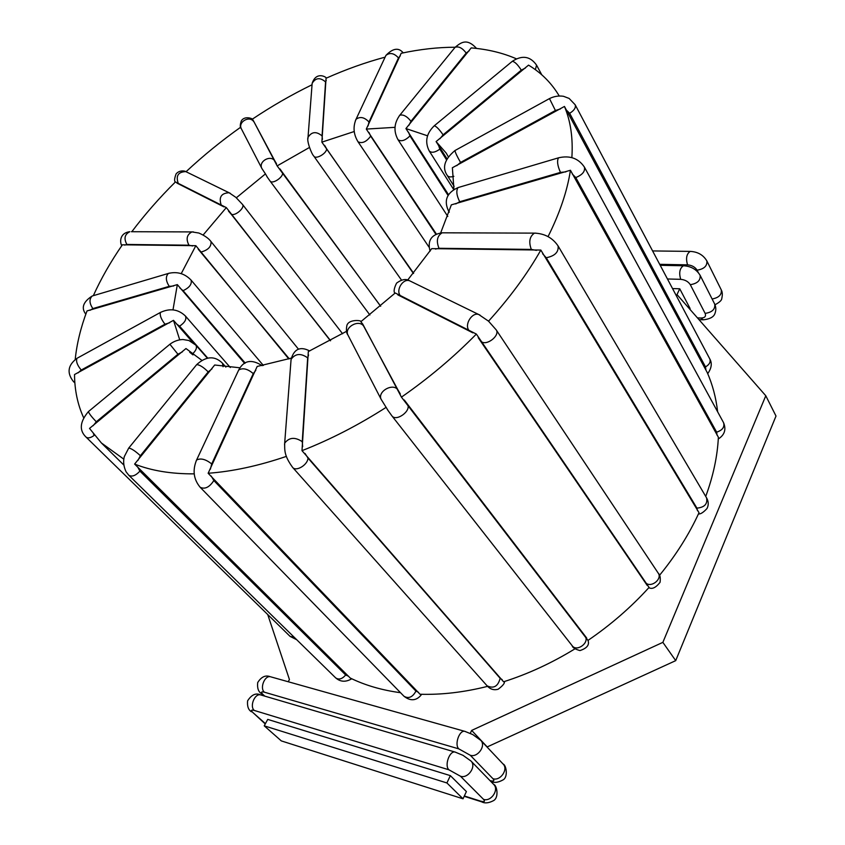 <?xml version="1.0" encoding="UTF-8"?>
<svg xmlns="http://www.w3.org/2000/svg" width="845" height="845" viewBox="0 0 845 845"><rect width="100%" height="100%" fill="white"/><g stroke="black" fill="none" stroke-linecap="round" stroke-linejoin="round"><path stroke-width="1.27" d="M400.53 692.699C381.94 690.217 365.188 685.337 350.284 678.06L134.619 464.074C151.435 470.739 171.303 474.003 194.213 473.855M291.282 358.122L257.176 366.455L208.145 473.263L420.039 694.252C441.544 694.907 464.063 692.277 487.597 686.351M346.524 331.325L308.33 351.552L301.992 450.66L503.578 681.788C528.019 674.014 551.848 663.008 575.054 648.77M401.438 397.139L587.972 640.415C610.629 624.962 631.004 607.302 649.066 587.433L476.358 334.071L395.238 292.983L360.836 321.713L362.758 324.121L401.438 397.139C428.753 378.137 453.723 357.118 476.358 334.071M659.491 575.361C675.989 555.165 689.161 534.272 699.016 512.683L540.842 250.067L431.732 248.631L407.66 280.086M705.733 496.427C713.233 475.999 717.447 456.279 718.377 437.235L570.438 170.257L451.346 204.86L440.667 232.924M717.637 411.821C716 397.572 712.504 384.412 707.138 372.349L564.449 106.449L452.371 167.743L453.934 189.449M181.221 273.653L195.839 245.684L122.377 244.807C110.758 261.633 101.073 278.596 93.33 295.676L92.179 296.014C89.063 299.172 89.306 303.355 92.876 308.583L169.254 286.339C165.747 280.899 165.451 276.6 168.366 273.442L169.412 273.125M288.81 358.956L195.839 245.684M235.713 197.223L242.462 204.363C245.43 207.532 235.037 216.573 231.171 214.176L330.596 340.693M236.283 197.836L265.446 173.901L261.834 168.408C258.221 161.437 270.569 154.413 274.889 160.994L253.352 120.645L277.149 165.884L380.683 306.217M267.506 177.429L265.446 173.901M277.149 165.884L309.46 147.463M413.617 273.252L321.871 142.14L354.245 131.514M201.775 360.287L185.974 348.541L89.517 428.415L101.379 442.949L123.771 459.131M192.797 342.457L173.5 320.339L74.518 374.546C74.635 390.147 77.645 404.47 83.539 417.514M179.7 339.774L173.5 320.339M244.638 363.413L177.334 284.607L87.014 310.928C80.74 327.585 76.8 343.767 75.205 359.495M172.993 309.861L177.334 284.607M203.127 235.005L226.323 207.595L175.433 181.939C159.346 197.878 144.812 214.461 131.82 231.71M330.437 340.788L226.323 207.595M240.033 367.807L214.683 365.008L134.619 464.074M446.899 158.659L436.094 141.569L446.234 153.125L448.188 156.568M448.494 194.688L405.927 128.567L427.517 135.802M436.4 234.097L366.297 129.084L395.006 127.331M516.337 58.791C502.817 52.908 487.776 49.285 471.214 47.901L405.927 128.567M559.21 95.929C551.595 83.137 541.37 72.871 528.537 65.128L436.094 141.569M571.864 157.624C573.121 138.221 570.65 121.162 564.449 106.449M548.046 236.621C559.812 213.098 567.27 190.97 570.438 170.257M487.935 320.678L488.516 321.206C509.81 297.715 527.248 273.991 540.842 250.067M488.516 321.206L489.16 321.787M388.193 410.712L381.169 399.358C377.123 391.573 392.988 382.574 397.911 389.851L363.625 326.075C358.85 318.945 343.957 327.395 347.918 335L348.203 335.571M301.992 450.66C330.279 439.601 358.343 425.162 386.186 407.322M208.145 473.263C232.438 471.499 258.528 465.87 286.413 456.374M385.109 57.143C365.526 62.393 345.848 69.427 326.054 78.247L321.871 142.14M455.17 47.235C437.911 47.257 419.923 49.274 401.185 53.277L366.297 129.084M312.016 84.775C291.567 94.746 271.625 106.238 252.19 119.251M240.688 127.194C221.401 140.883 203.191 155.723 186.058 171.715M252.349 119.377L253.352 120.645M672.525 288.567L679.739 288.789L677.003 294.588L765.792 395.756L776.006 416.046L675.715 660.642L487.026 747.001M470.285 733.344L471.658 730.418L662.871 642.358L765.792 395.756M267.728 614.547L289.434 679.538L288.229 681.757M446.91 782.956L264.231 725.844L267.738 719.401L450.353 775.636L446.91 782.956L463.028 798.81L466.387 791.564L450.353 775.636M689.795 309.175L690.101 308.52L679.739 288.789M264.231 725.844L281.322 740.907L463.028 798.81M662.871 642.358L675.715 660.642M471.658 730.418L487.111 746.811M124.722 245.124L126.887 244.448L188.963 245.208L192.618 245.99M198.237 249.201L289.243 358.808M380.641 306.26L282.283 172.2C284.828 176.109 272.481 184.939 270.02 180.967L369.888 314.974M276.505 163.708L274.889 160.994M282.283 172.2L279.949 168.905M446.413 159.642L439.833 149.142C435.069 152.522 431.531 153.135 429.228 150.959L453.712 189.586M439.928 138.749L443.086 134.851L521.291 70.146L525.421 68.012M439.833 149.142L438.566 145.351M535.381 69.681L536.543 65.118L541.782 74.825M521.291 70.146C517.869 64.727 514.88 61.769 512.334 61.284L511.954 61.59M188.963 245.208C185.794 239.04 186.787 234.604 191.963 231.921L193.442 231.91M131.398 231.71L191.963 231.921L198.839 233.03C204.638 235.554 208.694 238.396 210.986 241.554C211.472 246.55 208.197 250.035 201.152 252.011M121.743 245.737C119.916 242.452 119.24 233.093 129.834 231.699C124.669 234.276 123.687 238.522 126.887 244.448M169.254 286.339L173.595 286.001M179.943 288.103L183.08 290.669L245.219 363.065M85.82 314.192C80.983 307.95 83.106 301.887 92.179 296.014L168.366 273.442C177.144 271.308 184.706 273.516 191.054 280.075C192.111 284.131 189.449 287.659 183.08 290.669M90.077 310.295L92.876 308.583M176.911 183.08L223.914 206.867M187.009 172.211L185.784 171.609C178.168 171.894 175.654 175.802 178.242 183.323M228.52 211.134L231.171 214.176M221.2 205.039C218.623 197.212 221.253 193.114 229.101 192.744L230.22 193.273M78.057 372.877L81.226 370.047L164.976 324.205C161.11 319.135 159.599 315.206 160.455 312.428L160.994 312.132M164.976 324.205L169.623 322.769M176.33 323.793L179.594 326.159L207.712 358.058M77.634 357.953L160.455 312.428C169.94 308.002 178.263 309.196 185.425 316.019C186.787 319.22 184.844 322.6 179.594 326.159M74.878 382.975L73.335 381.422L74.814 382.098M73.335 381.422C66.639 372.835 67.864 365.124 77.001 358.301C75.807 361.237 77.222 365.146 81.226 370.047M93.161 425.7L96.288 421.792L177.936 354.235L169.898 344.253M177.936 354.235L182.425 351.837M189.692 352.228L192.945 354.889M88.567 411.473L169.834 344.306C173.753 341.317 178.105 339.722 182.89 339.51L188.91 340.514L195.85 345.14C197.286 347.591 196.103 350.59 192.28 354.15M296.732 639.739L290.12 636.412L294.208 637.267M290.12 636.412L86.063 437.108C88.038 438.544 90.816 437.911 94.397 435.207M86.063 437.108C79.029 430.369 79.8 421.877 88.398 411.621C89.137 413.659 91.778 417.06 96.288 421.792M94.133 434.879L93.415 433.95M137.872 460.483L140.386 455.708L208.197 371.895C203.381 367.121 199.526 364.702 196.663 364.649L196.336 365.051M208.197 371.895L211.979 368.842M128.514 448.336L196.663 364.649C206.127 356.051 214.736 355.576 222.499 363.223L223.038 366.709M348.626 676.275L345.679 674.986L139.932 471.13L137.619 466.894M351.784 678.767C345.795 682.295 340.429 682.01 335.697 677.901C338.866 680.014 342.204 679.042 345.679 674.986M335.697 677.901L128.767 475.228C131.883 477.098 135.601 475.724 139.932 471.13M128.767 475.228L126.085 471.795C123.634 466.62 123.043 461.56 124.299 456.617L128.746 448.04C131.387 448.463 135.274 451.019 140.386 455.708M210.394 469.165L211.704 463.958L253.257 373.617C247.701 368.832 242.853 367.628 238.702 370.015L238.206 371.092M253.257 373.617L255.792 370.363M418.507 692.298L415.941 691.094L213.848 480.541L211.229 476.062M421.697 694.294C419.014 697.917 413.078 703.399 404.026 696.291C408.695 698.921 412.666 697.188 415.941 691.094M404.026 696.291L200.149 487.259C204.881 489.54 209.444 487.29 213.848 480.541M196.124 461L196.589 460.018C200.74 457.916 205.779 459.226 211.704 463.958M302.679 446.646L302.246 441.671L307.675 357.847C300.82 352.988 295.285 353.485 291.081 359.347L290.955 361.026M307.675 357.847L308.573 354.963M502.173 679.623L500.155 678.303L307.971 458.043L305.024 453.459M504.37 681.535C504.93 683.13 502.859 685.696 498.159 689.235C493.913 690.428 490.227 689.298 487.1 685.823C493.66 688.918 498.011 686.404 500.155 678.303M487.1 685.823L292.613 467.391C296.088 471.985 307.95 464.782 307.971 458.043M284.543 444.766L284.68 443.181C289.106 437.33 294.958 436.823 302.246 441.671M363.625 326.075L362.758 324.121M586.683 638.038L404.259 399.981M587.919 640.235C589.726 644.777 587.085 648.231 579.976 650.576C575.118 649.203 572.53 647.608 572.213 645.77C576.681 652.16 589.546 642.929 585.268 636.401M572.213 645.77L391.879 415.825C396.115 422.056 411.547 410.871 407.522 404.491M400.276 393.897L397.911 389.851M381.444 399.907L347.918 335C346.482 333.247 346.091 330.374 346.735 326.392C347.358 318.66 362.98 320.171 361.121 321.945M397.794 294.852L472.851 332.835M410.913 281.427L409.582 280.772C403.118 278.195 395.661 289.919 400.203 295.528M478.228 337.694L647.27 585.511M646.362 583.441C652.097 587.529 662.395 578.614 658.234 573.153L496.163 329.825L488.706 321.375M481.745 341.961C487.745 345.552 500.251 335.021 496.163 329.825M468.817 330.215C464.285 324.395 472.186 311.921 478.756 314.52L480.023 315.122M435.481 249.095L439.009 248.282L531.315 249.412L536.427 250.384M443.625 232.808L442.125 232.808C437.118 235.935 436.083 241.089 439.009 248.282M542.659 253.806L546.24 257.746L696.924 508.13L697.463 510.707M696.924 508.13C704.54 507.391 707.761 503.958 706.557 497.832L558.08 245.937C558.82 252.095 554.869 256.024 546.24 257.746M531.315 249.412C528.537 241.86 529.583 236.431 534.462 233.125L535.867 233.125M455.719 203.941L459.712 201.744L560.478 172.391L565.886 171.884M458.814 187.368L458.011 187.601C456.015 190.759 456.575 195.47 459.712 201.744M449.318 211.979L448.674 211.271L449.255 212.179M572.266 173.975L575.772 177.566L716.655 432.165L717.046 435.175M716.655 432.165C722.454 430.232 724.767 427.095 723.584 422.732L584.402 167.099C585.321 171.355 582.437 174.852 575.772 177.566M560.478 172.391C557.51 165.821 556.844 160.962 558.471 157.835L559.158 157.635M456.733 165.683L460.567 162.42L555.408 110.505L560.415 108.952M455.128 150.452L454.948 150.547C455.349 152.755 457.219 156.705 460.567 162.42M453.849 176.299C450.66 177.323 448.473 177.059 447.29 175.485L454.124 186.291M566.351 110.051L569.657 113.304L705.512 366.899L705.966 370.216M705.512 366.899C709.43 364.586 710.867 361.935 709.811 358.945L575.181 104.78C576.068 107.621 574.22 110.463 569.657 113.304M555.408 110.505L549.472 98.59M434.045 125.979L434.319 125.747C436.548 126.518 439.463 129.549 443.086 134.851M408.853 125.398L410.976 121.289L466.186 53.055L469.197 50.784M399.241 115.892L399.791 115.226C403.266 114.265 406.994 116.283 410.976 121.289M448.051 195.417L409.973 135.918C405.114 140.619 401.121 141.865 397.984 139.657L447.797 216.447M409.973 135.918L408.505 132.147M466.186 53.055C462.416 48.007 458.719 46.095 455.106 47.299L454.504 48.038M368.093 125.937L368.99 122.007L398.47 57.925L400.298 55.854M355.47 120.476L356.03 119.282C360.097 116.283 364.417 117.191 368.99 122.007M435.904 234.34L370.701 136.129C366.36 141.918 362.125 143.798 358.005 141.759L428.954 247.046M370.701 136.129L368.969 132.464M398.47 57.925C394.129 53.129 389.946 52.284 385.922 55.411L385.331 56.668M322.441 139.351L322.061 135.908L325.568 81.923L326.244 80.296M307.897 138.844L308.024 137.344C311.636 131.63 316.315 131.155 322.061 135.908M413.416 273.495L326.645 148.826C326.688 153.484 315.872 159.694 313.875 156.177L401.417 279.991M326.645 148.826L324.617 145.329M325.568 81.923C320.086 77.233 315.607 77.708 312.154 83.338L312.027 84.944M262.077 168.884L241.585 129.222M253.743 121.648C249.56 115.247 237.804 121.923 241.321 128.715C239.927 127.426 239.948 124.796 241.364 120.835C244.712 115.205 253.753 118.891 252.697 119.705M667.455 278.977L680.711 279.325C678.788 272.819 679.697 268.298 683.404 265.763C690.935 266.164 696.502 269.344 700.114 275.312C700.685 280.424 697.41 283.54 690.302 284.68L705.131 313.389C706.262 316.379 704.846 317.921 700.875 318.026L697.442 317.878M700.114 275.312L714.733 304.158C715.345 309.27 712.145 312.344 705.131 313.389M659.691 264.327L687.555 264.855C691.897 265.245 695.076 267.02 697.093 270.178L698.329 272.618M687.555 264.855C685.665 258.401 686.541 253.912 690.175 251.398L690.809 251.398M652.593 250.933L690.175 251.398C697.716 251.757 703.272 254.936 706.853 260.925C707.381 265.943 704.128 269.027 697.093 270.178M706.853 260.925L721.26 289.877C721.905 294.704 718.852 297.736 712.113 298.993M680.711 279.325C685.063 279.758 688.263 281.543 690.302 284.68M660.209 265.309L684.049 265.774M714.733 304.158C716.169 307.348 716.169 310.643 714.722 314.065C713.381 317.171 709.599 319.093 703.357 319.822L700.875 318.026M265.436 723.637L252.972 712.62C250.616 710.349 251.071 709.62 254.324 710.455L448.917 769.795L460.462 776.228L483.509 799.338C485.452 801.609 484.343 802.159 480.182 801.007L464.349 795.979M448.917 769.795C444.195 765.718 449.572 750.455 455.117 752.071L455.645 752.219M261.137 695.055L455.117 752.071L462.986 755.324L470.961 761.007C476.749 766.257 467.993 779.027 460.462 776.228M470.961 761.007L493.67 784.392C499.448 789.621 490.956 802.18 483.509 799.338M493.67 784.392C496.828 785.089 499.205 797.205 493.712 800.542C488.811 803.141 484.776 803.574 481.618 801.82L480.182 801.007M265.245 723.964L252.972 712.62M251.451 711.786C248.388 709.958 247.099 706.314 247.596 700.854C251.535 694.706 255.855 692.72 260.566 694.886C254.725 693.185 249.328 706.589 254.324 710.455M264.791 696.122L262.964 694.474C260.661 692.171 261.126 691.411 264.39 692.192L458.803 748.871L470.264 755.261L492.92 778.689C494.779 780.896 493.818 781.54 490.037 780.643M458.803 748.871C454.209 744.783 459.353 729.848 464.813 731.347L465.363 731.495M271.034 676.919L464.813 731.347L472.767 734.569L480.763 740.357C486.35 745.565 477.689 757.912 470.264 755.261M263.872 695.857L261.369 693.587C258.327 691.685 257.112 688.01 257.704 682.559C261.327 676.76 265.573 674.828 270.432 676.76C264.686 675.176 259.51 688.316 264.39 692.192M261.369 693.587L262.964 694.474M480.763 740.357L503.102 764.038C506.271 764.883 508.236 776.872 503.24 779.787C498.254 782.586 494.188 783.114 491.061 781.371L490.596 781.234M503.102 764.038C508.669 769.246 500.272 781.382 492.92 778.689M123.729 464.94L101.379 442.949M429.228 150.959C424.644 141.833 426.345 133.425 434.319 125.747L512.334 61.284C522.21 54.936 530.28 56.214 536.543 65.118M210.986 241.554L298.454 349.154M191.054 280.075L263.376 365.462M235.892 197.381L229.101 192.744L185.784 171.609C185.52 171.102 179.721 169.56 176.077 173.922C174.376 178.559 174.144 181.252 175.38 181.992M242.462 204.363L342.595 333.764M185.425 316.019L230.305 367.522M195.85 345.14L207.31 358.132M222.499 363.223L225.89 367.1M200.149 487.259C193.568 479.295 192.385 470.211 196.589 460.018L238.702 370.015C243.814 360.34 251.62 358.893 262.14 365.684M292.613 467.391C284.226 455.761 284.638 450.586 284.68 443.181L291.081 359.347C294.092 348.879 300.292 346.08 309.703 350.96M387.359 409.561L391.879 415.825M488.368 321.058L478.756 314.52L409.582 280.772C406.065 278.544 401.734 279.325 396.59 283.107C394.024 288.272 393.464 291.673 394.911 293.299M648.854 587.666C652.087 589.493 655.815 587.719 660.051 582.342C660.674 577.843 660.061 574.78 658.234 573.153M558.08 245.937C552.545 237.794 544.676 233.526 534.462 233.125L442.125 232.808C431.299 234.435 427.274 240.571 430.073 251.208M698.456 513.908C700.442 514.32 703.283 512.535 706.98 508.553C708.775 505.088 708.638 501.507 706.557 497.832M584.402 167.099C578.445 158.29 569.794 155.195 558.471 157.835L458.011 187.601C446.688 192.829 443.572 200.719 448.674 211.271M718.282 438.999C724.598 434.921 726.362 429.503 723.584 422.732M575.181 104.78L569.139 98.442L563.488 96.288C558.672 95.559 553.982 96.33 549.419 98.622L454.948 150.547C444.47 159.388 441.914 167.701 447.29 175.485M707.709 373.648C711.585 368.219 712.282 363.318 709.811 358.945M476.559 48.44C466.852 37.856 461.074 42.43 455.106 47.299L399.791 115.226C394.066 123.138 393.464 131.281 397.984 139.657M403.213 52.855C398.682 47.32 392.914 48.176 385.922 55.411L356.03 119.282C352.861 126.877 353.527 134.366 358.005 141.759M326.455 78.067C325.473 76.515 316.03 71.593 312.154 83.338L308.024 137.344C306.471 140.492 311.435 153.959 313.875 156.177M266.872 176.552L270.02 180.967M721.26 289.877C722.454 291.969 722.623 294.842 721.778 298.507C721.778 300.26 719.518 302.341 715.018 304.76M702.797 319.801L698.973 319.621M481.196 801.683L464.201 796.296"/></g></svg>

